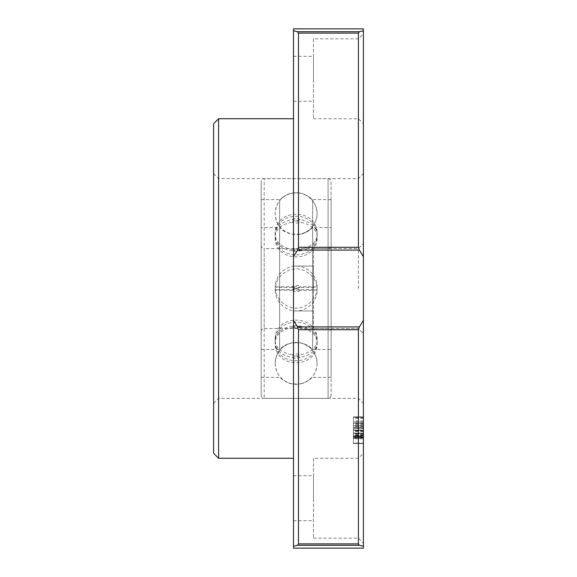 <?xml version="1.0" encoding="UTF-8"?>
<svg xmlns="http://www.w3.org/2000/svg" width="577" height="577" viewBox="0 0 577 577"><rect width="100%" height="100%" fill="white"/><g stroke="black" fill="none" stroke-linecap="round" stroke-linejoin="round"><path stroke-width="0.43" stroke-dasharray="2.88 2.16" d="M300.098 326.156L296.138 326.654L292.171 326.156L296.138 325.176L300.098 326.156A20.974 14.54 0 0 1 317.105 340.437A20.974 14.54 180 0 1 300.098 354.718C297.458 353.614 294.811 353.614 292.171 354.718C294.818 356.413 297.458 356.413 300.098 354.718M317.105 363.387A20.974 20.967 180 0 1 300.098 383.972L299.932 384.008C310.65 381.188 316.376 374.314 317.105 363.387A20.974 20.967 0 0 0 300.098 342.796L292.474 342.738C281.677 345.515 275.907 352.396 275.164 363.38M275.164 363.387C275.893 374.314 281.619 381.188 292.337 384.008L300.098 383.972L292.171 383.972A20.974 20.967 180 0 1 275.164 363.387A20.974 20.967 0 0 1 292.171 342.796L299.795 342.738C310.592 345.515 316.362 352.396 317.105 363.38M300.098 327.628L296.138 326.661L292.171 327.628L296.138 328.082L300.098 327.628A20.974 15.11 180 0 1 317.105 342.464A20.974 15.11 0 0 1 300.098 357.3C297.458 356.254 294.811 356.254 292.171 357.3A20.974 15.11 0 0 1 275.164 342.464C273.866 369.518 318.403 369.518 317.105 342.464C318.396 315.41 273.866 315.41 275.164 342.464A20.974 15.11 180 0 1 292.171 327.628M292.171 289.539L296.138 288.507L292.171 287.461L296.138 286.444L300.098 287.461L296.138 288.493L300.098 289.539L296.138 290.556L292.171 289.539A20.974 0.404 180 0 0 275.164 289.928C275.698 299.896 280.718 306.603 290.217 310.051C303.084 314.378 317.667 303.235 317.105 289.928A20.974 0.404 0 0 1 300.098 290.325C297.458 288.392 294.811 288.392 292.171 290.325A20.974 0.404 0 0 1 275.164 289.928C275.698 279.96 280.718 273.253 290.224 269.812C303.091 265.485 317.667 276.628 317.105 289.928A20.974 0.404 180 0 0 300.098 289.539M300.098 250.844L296.138 250.346L292.171 250.844L296.138 251.824L300.098 250.844A20.974 14.54 180 0 0 317.105 236.563A20.974 14.54 0 0 0 300.098 222.282C297.458 223.386 294.811 223.386 292.171 222.282C294.818 220.587 297.458 220.587 300.098 222.282M300.098 234.204L292.474 234.262C281.677 231.485 275.907 224.604 275.164 213.613A20.974 20.967 180 0 0 292.171 234.204L299.795 234.262C310.592 231.485 316.362 224.604 317.105 213.613A20.974 20.967 0 0 0 300.098 193.028L299.932 192.992C310.65 195.812 316.376 202.686 317.105 213.613A20.974 20.967 180 0 1 300.098 234.204M300.098 193.028L292.171 193.028A20.974 20.967 0 0 0 275.164 213.613C275.893 202.686 281.619 195.812 292.337 192.992L300.098 193.028M300.098 249.372L296.138 250.339L292.171 249.372L296.138 248.918L300.098 249.372A20.974 15.11 0 0 0 317.105 234.536A20.974 15.11 180 0 0 300.098 219.7C297.458 220.746 294.811 220.746 292.171 219.7A20.974 15.11 180 0 0 275.164 234.536C273.866 261.59 318.403 261.59 317.105 234.536C318.403 207.482 273.873 207.482 275.164 234.536A20.974 15.11 0 0 0 292.171 249.372M292.171 286.675C294.818 288.608 297.458 288.608 300.098 286.675C297.458 284.728 294.811 284.728 292.171 286.675A20.974 0.404 180 0 0 275.164 287.072C275.698 297.032 280.718 303.74 290.217 307.188C303.084 311.515 317.667 300.372 317.105 287.072A20.974 0.404 180 0 0 300.098 286.675M261.179 349.417L279.629 349.417C284.194 344.88 289.697 342.565 296.138 342.464C302.572 342.565 308.075 344.88 312.64 349.417L312.64 227.583C308.075 232.12 302.572 234.435 296.138 234.536C289.697 234.435 284.194 232.12 279.629 227.583L279.629 349.417L279.629 227.583L261.179 227.583L261.179 349.417L261.179 227.583M331.09 227.59L331.09 349.417L331.09 227.59L312.64 227.583L312.64 349.417L331.09 349.417M261.179 245.564L261.179 331.443L261.179 245.564C261.374 247.396 262.376 248.391 264.179 248.557L264.179 328.443L264.179 248.557L328.089 248.557L328.089 328.443L328.089 248.557C329.893 248.391 330.895 247.396 331.09 245.557L331.09 331.443L331.09 245.557M312.64 290.195L312.64 199.62L312.64 290.195M331.09 377.365L331.09 199.62L331.09 377.365M261.179 286.805L261.179 377.38L261.179 286.805M279.629 290.195L279.629 199.62L279.629 290.195M331.09 181.661L331.09 395.353L331.09 181.661C330.895 179.808 329.893 178.812 328.089 178.646L328.089 398.354L328.089 178.668L264.179 178.646L264.179 398.354L264.179 178.646C262.376 178.812 261.374 179.808 261.179 181.647L261.179 395.353L261.179 181.647M300.098 357.3C297.458 358.952 294.811 358.952 292.171 357.3M300.098 290.325C297.458 292.272 294.811 292.272 292.171 290.325M300.098 219.7C297.458 218.048 294.811 218.048 292.171 219.7M358.404 498.218L358.404 458.268L358.404 498.218M363.402 498.218L363.402 543.159L363.402 498.218M313.47 458.268L313.47 538.161L313.47 458.268L358.404 458.268L363.402 453.277M313.47 538.161L358.404 538.161L363.402 543.159M363.402 288.5L363.402 403.345L363.402 288.5M358.404 288.5L358.404 178.646L358.404 288.5M358.404 78.782L358.404 118.732L358.404 78.782M363.402 78.782L363.402 33.841L363.402 78.782M363.402 548.15L363.402 546.188L359.384 545.294L297.508 545.294L298.489 543.887L358.404 543.887L358.404 329.698L359.384 326.907L363.402 320.329L363.402 28.85M359.384 326.907L297.508 326.907L293.491 320.329L293.491 548.15M218.596 118.732L218.596 458.268M313.47 248.557L358.404 248.557L363.402 243.559L358.404 248.557L313.47 248.557L313.47 328.443L358.404 328.443L363.402 333.441L358.404 328.443L313.47 328.443L313.47 248.557M313.47 38.839L313.47 118.732L313.47 38.839L358.404 38.839L363.402 33.841M313.47 118.732L358.404 118.732L363.402 123.723M313.47 498.218L313.47 475.751L313.47 498.218M293.491 498.218L293.491 475.751L293.491 498.218M213.598 453.277L213.598 123.723M293.491 288.5L293.491 458.268L293.491 288.5M313.47 288.5L313.47 266.033L313.47 288.5M313.47 78.782L313.47 56.315L313.47 78.782M293.491 78.782L293.491 56.315L293.491 78.782M363.402 436.407L363.402 416.897L363.402 443.518L363.402 436.407L353.412 436.407L353.412 416.897L363.402 416.897L363.402 443.518L363.402 416.897L353.412 416.897L353.412 436.407M353.412 430.233L353.412 421.953L353.412 430.233L363.402 430.233L363.402 421.953L353.412 421.953L363.402 421.953L363.402 443.518L363.402 417.236L353.412 417.236L353.412 443.179L363.402 443.179L353.412 443.179L353.412 437.114L363.402 437.114L353.412 437.114L353.412 433.067L363.402 433.067L353.412 433.067L353.412 427.68L363.402 427.68L363.402 443.179L363.402 417.236L363.402 443.179L363.402 417.236L363.402 443.179L363.402 427.68L353.412 427.68L353.412 417.236L363.402 417.236L363.402 443.518L363.402 416.897L353.412 416.897L353.412 443.518L353.412 430.312L363.402 430.312L353.412 430.312L353.412 416.897L353.412 443.518L353.412 425.739L363.402 425.739M363.402 546.188L363.402 320.329M363.402 430.399L353.412 430.399M363.402 443.518L353.412 443.518L363.402 443.518L353.412 443.518L363.402 443.518L353.412 443.518L353.412 417.236L353.412 443.179L353.412 417.236L363.402 417.236L353.412 417.236L353.412 443.179L363.402 443.179L353.412 443.179L363.402 443.179L353.412 443.179L353.412 417.236L363.402 417.236L353.412 417.236L353.412 436.775L363.402 436.775M363.402 420.972L353.412 420.972M363.402 435.31L353.412 435.31M363.402 437.453L353.412 437.453M363.402 435.505L353.412 435.505M363.402 433.745L353.412 433.745M363.402 435.346L353.412 435.346M363.402 430.269L353.412 430.269M363.402 425.891L353.412 425.891L353.412 423.302L353.412 428.35L353.412 425.905L363.402 425.905L363.402 423.302L363.402 428.35L353.412 428.35L363.402 428.35L363.402 425.905M363.402 428.019L353.412 428.019M363.402 422.963L353.412 422.963M363.402 434.705L353.412 434.705M363.402 435.657L353.412 435.657M363.402 436.767L353.412 436.767M363.402 438.801L353.412 438.801M363.402 435.426L353.412 435.426M363.402 435.88L353.412 435.88M363.402 435.996L353.412 435.996M363.402 431.041L353.412 431.041M363.402 426.417L353.412 426.417M363.402 424.614L353.412 424.614M363.402 423.511L353.412 423.511M363.402 426.331L353.412 426.331M363.402 425.855L353.412 425.855M353.412 425.739L353.412 416.897M363.402 417.597L353.412 417.597M363.402 418.469L353.412 418.469M363.402 424.802L353.412 424.802M363.402 431.394L353.412 431.394M363.402 433.082L353.412 433.067M363.402 436.912L353.412 436.912M363.402 427.68L353.412 427.68L363.402 427.68M363.402 437.114L353.412 437.114L363.402 437.114M363.402 430.709L353.412 430.709M363.402 434.582L353.412 434.582M363.402 417.236L353.412 417.236L363.402 417.236M353.412 436.775L353.412 443.518M363.402 256.671L359.384 250.093L358.404 247.302L358.404 33.113L298.489 33.113L297.508 31.706L359.384 31.706L363.402 30.812M293.491 28.85L293.491 320.329M358.404 33.113L359.384 31.706M293.491 256.671L297.508 250.093L359.384 250.093M359.384 545.294L358.404 543.887M353.412 433.406L353.412 437.792L353.412 433.406L363.402 433.406L363.402 437.792L353.412 437.792L363.402 437.792L363.402 433.406L353.412 433.406M298.489 33.113L298.489 247.302L358.404 247.302M298.489 247.302L297.508 250.093M297.508 326.907L298.489 329.698L358.404 329.698M298.489 329.698L298.489 543.887M363.402 430.233L363.402 438.462L353.412 438.462M353.412 435.642L363.402 435.642M353.412 423.302L363.402 423.302L353.412 423.302M292.171 250.844L292.171 250.844A20.974 14.54 180 0 1 275.164 236.563C273.866 263.61 318.403 263.617 317.105 236.563C318.403 209.509 273.873 209.501 275.164 236.563A20.974 14.54 0 0 1 292.171 222.282M292.171 326.156A20.974 14.54 0 0 0 275.164 340.437C273.866 367.491 318.403 367.499 317.105 340.437C318.403 313.39 273.873 313.383 275.164 340.437A20.974 14.54 180 0 0 292.171 354.718M292.171 287.461A20.974 0.404 0 0 1 275.164 287.072C275.698 277.111 280.71 270.404 290.202 266.956C303.076 262.614 317.667 273.758 317.105 287.072A20.974 0.404 0 0 1 300.098 287.461M363.402 427.918L353.412 427.918M353.412 430.045L363.402 430.045M261.179 331.443C261.374 329.604 262.376 328.609 264.179 328.443L328.089 328.443C329.893 328.609 330.895 329.604 331.09 331.443M331.09 377.38L312.64 377.38C301.634 386.576 290.635 386.576 279.629 377.38L261.179 377.38M331.09 199.62L312.64 199.62C301.641 190.424 290.635 190.424 279.629 199.62L261.179 199.62M331.09 395.353C330.895 397.192 329.893 398.188 328.089 398.354L264.179 398.354C262.376 398.188 261.374 397.192 261.179 395.353M213.598 173.655L218.596 178.646L358.404 178.646L363.402 173.655M293.491 475.751L313.47 475.751M293.491 266.033L313.47 266.033L293.491 266.033M293.491 56.315L313.47 56.315M213.598 403.345L218.596 398.354L358.404 398.354L363.402 403.345M293.491 520.685L313.47 520.685M293.491 310.967L313.47 310.967L293.491 310.967M293.491 101.249L313.47 101.249"/><path stroke-width="0.87" d="M363.402 548.15L293.491 548.15L293.491 546.188L297.508 545.294L359.384 545.294L363.402 546.188L363.402 548.15M293.491 458.268L218.596 458.268L218.596 118.732L293.491 118.732M218.596 118.732L213.598 123.723L213.598 453.277L218.596 458.268M363.402 416.897L363.402 438.462M363.402 30.812L359.384 31.706L358.404 33.113L358.404 247.302L298.489 247.302L297.508 250.093L293.491 256.671L293.491 30.812L297.508 31.706L293.491 30.812L293.491 28.85L363.402 28.85L363.402 546.188M363.402 320.329L359.384 326.907L358.404 329.698L358.404 543.887L359.384 545.294M297.508 250.093L359.384 250.093L363.402 256.671M359.384 326.907L297.508 326.907L293.491 320.329L293.491 256.671M358.404 247.302L359.384 250.093M359.384 31.706L297.508 31.706L298.489 33.113L358.404 33.113M358.404 543.887L298.489 543.887L297.508 545.294L293.491 546.188L293.491 320.329M298.489 543.887L298.489 329.698L358.404 329.698M298.489 329.698L297.508 326.907M298.489 247.302L298.489 33.113"/></g></svg>
